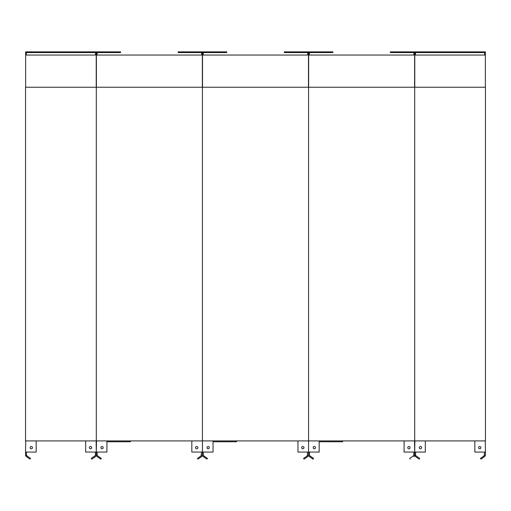 <?xml version="1.0" encoding="UTF-8"?>
<svg xmlns="http://www.w3.org/2000/svg" width="511" height="511" viewBox="0 0 511 511"><rect width="100%" height="100%" fill="white"/><g stroke="black" fill="none" stroke-linecap="round" stroke-linejoin="round"><path stroke-width="0.77" d="M96.304 440.916L25.55 440.916L25.55 87.24L485.45 87.24L485.45 440.916L414.696 440.916L414.696 87.24L414.696 440.916L308.567 440.916L308.567 87.24L308.567 440.916L202.433 440.916L202.433 87.24L202.433 440.916L96.304 440.916L96.304 87.24L96.304 440.916M25.729 440.916L25.55 452.063L36.166 452.063L36.166 440.916M96.483 440.916L96.304 452.063L96.125 440.916M95.416 455.071L95.04 455.793A1.06 1.06 0 0 0 95.416 454.975A1.06 1.06 0 0 1 94.969 455.844L91.303 458.412L91.808 459.14L95.474 456.572L93.532 457.933L95.551 456.515L91.808 459.14L91.303 458.412M95.551 456.515L95.474 456.572A1.948 1.948 0 0 0 96.304 454.975L96.304 452.063L96.304 454.975L96.304 452.063L96.304 454.975L96.304 452.063L106.914 452.063L106.914 440.916M95.416 452.063L95.416 454.975M85.688 440.916L85.688 452.063L96.304 452.063M90.556 448.792A1.15 1.15 0 0 1 89.559 447.068A1.15 1.15 0 0 1 91.552 447.068A1.15 1.15 0 0 1 90.556 448.792M30.047 459.14L30.551 458.412L30.047 459.14L26.304 456.515L25.55 455.071M26.815 455.793L26.438 455.071A1.06 1.06 0 0 1 26.431 454.975L26.431 452.063M30.551 458.412L26.885 455.844A1.06 1.06 0 0 1 26.431 454.975M26.38 456.572A1.948 1.948 0 0 1 25.55 454.975L25.55 452.063M31.299 448.792A1.15 1.15 0 0 1 30.302 447.068A1.15 1.15 0 0 1 32.295 447.068A1.15 1.15 0 0 1 31.299 448.792M26.521 55.047L95.333 55.047L26.521 55.047A0.881 0.881 0 0 0 26.348 55.06L26.348 52.569L27.319 52.569L27.319 51.86L25.639 51.86L25.639 87.24M95.333 55.047A0.881 0.881 0 0 1 95.506 55.06L95.506 52.569L72 52.569L72 51.86L27.319 51.86M96.215 87.24L96.215 51.86L72 51.86M27.319 52.569L72 52.569M49.854 52.569L49.854 51.86M39.698 52.569L39.698 51.86M82.156 52.569L82.156 51.86M94.535 52.569L94.535 51.86M201.551 452.063L201.168 455.793L197.431 458.412L197.936 459.14L201.602 456.572L197.936 459.14L197.431 458.412M201.679 456.515L201.602 456.572A1.948 1.948 0 0 0 202.433 454.975L202.433 452.063L202.433 454.975L202.433 452.063L202.433 454.975L202.433 452.063L213.049 452.063L213.049 440.916M201.098 455.844L201.168 455.793A1.06 1.06 0 0 0 201.551 454.975A1.06 1.06 0 0 1 201.098 455.844L201.098 455.844M100.801 459.14L101.306 458.412L100.801 459.14L97.058 456.515M97.192 455.071L97.639 455.844A1.06 1.06 0 0 1 97.186 454.975L97.186 452.063M97.186 454.975A1.06 1.06 0 0 0 97.569 455.793L101.306 458.412M97.135 456.572A1.948 1.948 0 0 1 96.304 454.975M196.684 448.792A1.15 1.15 0 0 1 195.687 447.068A1.15 1.15 0 0 1 197.68 447.068A1.15 1.15 0 0 1 196.684 448.792M191.823 440.916L191.823 452.063L202.433 452.063L202.433 441.095L202.433 452.063M130.401 440.916L130.401 441.766L106.914 441.766M102.053 448.792A1.15 1.15 0 0 1 101.057 447.068A1.15 1.15 0 0 1 103.05 447.068A1.15 1.15 0 0 1 102.053 448.792M202.612 440.916L202.26 440.916M97.275 55.047L201.462 55.047L97.275 55.047A0.881 0.881 0 0 0 97.103 55.06L97.103 52.569L120.609 52.569L120.609 51.86L96.394 51.86L96.394 87.24M201.462 55.047A0.881 0.881 0 0 1 201.641 55.06L201.641 52.569L178.128 52.569L178.128 51.86L202.343 51.86L202.343 87.24M110.453 52.569L110.453 51.86M98.074 52.569L98.074 51.86M188.284 52.569L188.284 51.86M200.663 52.569L200.663 51.86M307.679 452.063L307.303 455.793L303.56 458.412L304.071 459.14L307.737 456.572L304.071 459.14L303.56 458.412M307.807 456.515L307.737 456.572A1.948 1.948 0 0 0 308.567 454.975L308.567 441.095L308.567 452.063L319.177 452.063L319.177 440.916M307.226 455.844L307.303 455.793A1.06 1.06 0 0 0 307.679 454.975A1.06 1.06 0 0 1 307.226 455.844L307.226 455.844M206.929 459.14L207.44 458.412L206.929 459.14L203.193 456.515M203.321 455.071L203.774 455.844A1.06 1.06 0 0 1 203.321 454.975L203.321 452.063M203.321 454.975A1.06 1.06 0 0 0 203.697 455.793L207.44 458.412M203.263 456.572A1.948 1.948 0 0 1 202.433 454.975M302.819 448.792A1.15 1.15 0 0 1 301.822 447.068A1.15 1.15 0 0 1 303.815 447.068A1.15 1.15 0 0 1 302.819 448.792M297.951 440.916L297.951 452.063L308.567 452.063M236.529 440.916L236.529 441.766L213.049 441.766M208.181 448.792A1.15 1.15 0 0 1 207.185 447.068A1.15 1.15 0 0 1 209.178 447.068A1.15 1.15 0 0 1 208.181 448.792M308.74 440.916L308.389 440.916M203.231 55.06A0.881 0.881 0 0 1 203.41 55.047A0.881 0.881 0 0 0 203.231 55.06L203.231 52.569L226.737 52.569L226.737 51.86L202.522 51.86L202.522 87.24M307.59 55.047L203.41 55.047L307.59 55.047A0.881 0.881 0 0 1 307.769 55.06L307.769 52.569L284.263 52.569L284.263 51.86L308.478 51.86L308.478 87.24M216.587 52.569L216.587 51.86M204.202 52.569L204.202 51.86M294.413 52.569L294.413 51.86M306.798 52.569L306.798 51.86M309.538 55.047L413.725 55.047L309.538 55.047A0.881 0.881 0 0 0 309.359 55.06L309.359 52.569L332.872 52.569L332.872 51.86L308.657 51.86L308.657 87.24M413.725 55.047A0.881 0.881 0 0 1 413.897 55.06L413.897 52.569L390.391 52.569L390.391 51.86L414.606 51.86L414.606 87.24M322.716 52.569L322.716 51.86M310.337 52.569L310.337 51.86M400.547 52.569L400.547 51.86M412.926 52.569L412.926 51.86M415.494 55.06A0.881 0.881 0 0 1 415.667 55.047A0.881 0.881 0 0 0 415.494 55.06L415.494 52.569L416.465 52.569L416.465 51.86L414.785 51.86L414.785 87.24M484.479 55.047L415.667 55.047L484.479 55.047A0.881 0.881 0 0 1 484.652 55.06L484.652 52.569L461.146 52.569L461.146 51.86L416.465 51.86M485.361 87.24L485.361 51.86L461.146 51.86M416.465 52.569L461.146 52.569M439 52.569L439 51.86M428.844 52.569L428.844 51.86M471.302 52.569L471.302 51.86M483.681 52.569L483.681 51.86M484.569 452.063L484.185 455.793L480.449 458.412L480.953 459.14L484.62 456.572L480.953 459.14L480.449 458.412M484.696 456.515L484.62 456.572A1.948 1.948 0 0 0 485.45 454.975L485.45 452.063L485.45 454.975M484.115 455.844L484.185 455.793A1.06 1.06 0 0 0 484.569 454.975A1.06 1.06 0 0 1 484.115 455.844L484.115 455.844M415.584 454.975L416.031 455.844A1.06 1.06 0 0 1 415.584 454.975L415.584 455.071A1.06 1.06 0 0 1 415.584 454.975L415.584 452.063M415.449 456.515L414.696 455.071L414.696 452.063L425.312 452.063L425.312 440.916M419.192 459.14L419.697 458.412L419.192 459.14L415.526 456.572A1.948 1.948 0 0 1 414.696 454.975L414.696 455.071M415.96 455.793L419.697 458.412M479.701 448.792A1.15 1.15 0 0 1 478.705 447.068A1.15 1.15 0 0 1 480.698 447.068A1.15 1.15 0 0 1 479.701 448.792M474.834 440.916L474.834 452.063L485.45 452.063L485.271 440.916M420.444 448.792A1.15 1.15 0 0 1 419.448 447.068A1.15 1.15 0 0 1 421.441 447.068A1.15 1.15 0 0 1 420.444 448.792M414.875 440.916L414.696 452.063L414.517 440.916M413.808 455.071L413.431 455.793M413.942 456.515L413.865 456.572A1.948 1.948 0 0 0 414.696 454.975L414.696 452.063L414.696 454.975M409.694 458.412L410.199 459.14L409.694 458.412L413.361 455.844A1.06 1.06 0 0 0 413.814 454.975L413.814 452.063M404.086 440.916L404.086 452.063L414.696 452.063M408.947 448.792A1.15 1.15 0 0 1 407.95 447.068A1.15 1.15 0 0 1 409.943 447.068A1.15 1.15 0 0 1 408.947 448.792M313.064 459.14L313.569 458.412L313.064 459.14L309.321 456.515M309.455 455.071L309.902 455.844A1.06 1.06 0 0 1 309.449 454.975L309.449 452.063M313.569 458.412L309.832 455.793A1.06 1.06 0 0 1 309.449 454.975M309.398 456.572A1.948 1.948 0 0 1 308.567 454.975M314.316 448.792A1.15 1.15 0 0 1 313.32 447.068A1.15 1.15 0 0 1 315.313 447.068A1.15 1.15 0 0 1 314.316 448.792M342.657 440.916L342.657 441.766L319.177 441.766"/></g></svg>

